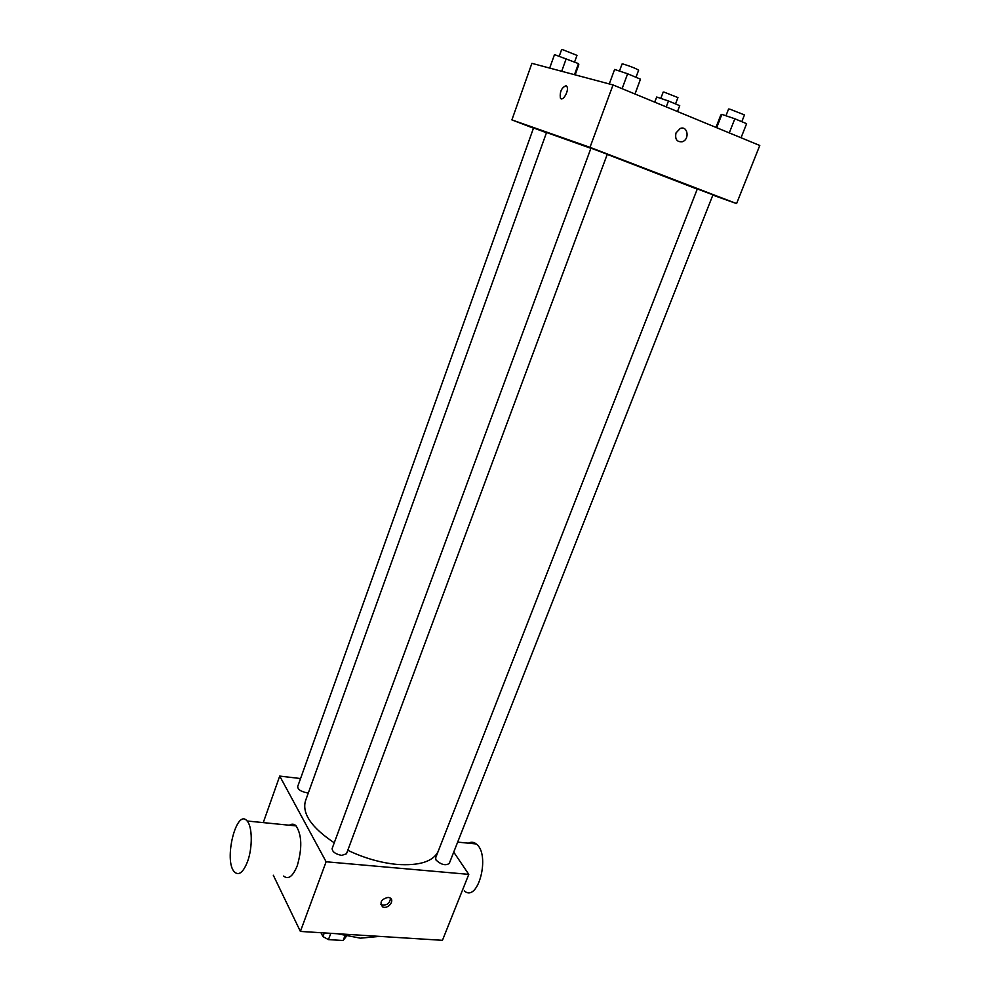 <?xml version="1.0" encoding="UTF-8"?>
<svg xmlns="http://www.w3.org/2000/svg" width="990" height="990" viewBox="0 0 990 990"><rect width="100%" height="100%" fill="white"/><g stroke="black" fill="none" stroke-linecap="round" stroke-linejoin="round"><path stroke-width="1.49" d="M344.928 935.81L343.146 940.5L346.488 936.169M343.146 940.5L328.445 939.609L322.926 936.59L320.983 932.716M330.808 933.335L328.445 939.609M324.299 932.927L322.926 936.59M379.665 936.391L360.41 938.173L337.528 933.756M453.729 852.105L468.79 874.368L442.456 940.314L300.391 931.429L273.302 875.234M388.13 897.398L389.862 897.868C395.394 900.43 387.672 909.822 382.536 906.791C379.418 902.274 381.286 899.143 388.13 897.398M468.79 874.368L326.118 861.77L300.391 931.429M308.41 792.743L306.553 792.693C300.799 791.493 297.841 789.463 297.668 786.605L533.561 127.933L546.48 132.734M341.711 855.397C335.462 854.135 332.269 851.846 332.145 848.504L590.968 148.154L607.278 154.279L346.475 853.776L341.711 855.397M436.058 860.087C441.169 864.728 445.574 865.854 449.25 863.466L712.961 194.82L697.319 188.954L435.612 857.922L436.058 860.087M326.118 861.77L279.724 776.086L300.564 778.536M438.137 851.474C433.038 861.597 419.327 865.916 397.015 864.418C380.692 862.835 364.271 858.12 347.775 850.286M334.249 842.812C311.528 827.591 301.925 813.632 305.452 800.922L546.554 132.512L590.906 148.314M289.389 825.239C291.827 823.63 294.067 823.853 296.097 825.908C301.913 835.015 302.297 848.282 297.26 865.705C292.916 876.41 288.375 879.875 283.635 876.076M279.724 776.086L263.266 822.616M380.754 904.365L381.397 904.798C386.719 905.714 389.763 903.548 390.518 898.314M247.599 861.424C252.722 847.551 252.388 826.341 247.104 820.995C236.412 807.593 223.27 861.139 234.531 872.054C238.961 875.89 243.317 872.338 247.599 861.424M468.394 843.183C471.178 841.723 473.802 841.995 476.289 843.975C490.743 854.358 478.121 903.4 464.261 890.876M607.241 154.378L697.245 189.127M712.837 195.129L736.585 203.594L589.99 147.337L511.892 119.901L533.474 128.168M589.99 147.337L613.033 84.942L759.776 145.481L736.585 203.594M676.009 132.92L680.241 128.465C687.728 125.359 689.943 139.33 682.395 141.706C676.937 142.251 674.809 139.33 676.009 132.92C674.809 139.33 676.937 142.251 682.395 141.694L682.395 141.706C689.943 139.33 687.716 125.359 680.241 128.465M613.033 84.942L531.89 63.348L511.892 119.901M561.169 98.74L560.352 97.948C559.734 91.699 561.602 87.64 565.983 85.746L566.936 86.588C569.374 90.585 562.444 102.453 560.34 97.936C559.721 91.699 561.602 87.627 565.983 85.746L566.119 85.796M575.153 74.869L578.828 64.697L578.494 63.62L554.499 54.599L549.685 68.087M578.494 63.62L574.485 74.683M566.268 58.546L561.689 71.28M559.251 56.195L561.639 49.537L562.53 49.624L576.997 55.378L574.596 62.011M677.482 111.536L679.722 105.67L668.473 100.992L656.704 97.02L654.65 102.118M668.473 100.992L666.233 106.895M656.704 97.02L654.761 102.156M660.8 98.406L663.201 92.058L664.327 92.206L677.952 97.577L675.527 103.925M635.023 94.025L640.481 79.175L627.623 73.78L614.617 69.448L609.271 83.94M640.481 79.175L634.949 93.988M627.623 73.78L622.091 88.679M619.455 71.057L622.079 63.966L623.217 64.065C630.581 66.33 635.716 68.372 638.624 70.203L635.988 77.282M741.04 137.758L746.609 123.7L734.84 118.763L721.859 114.395L720.794 115.001L715.956 127.401M734.84 118.763L729.284 132.907M721.859 114.395L716.661 127.698M725.942 115.768L728.591 109.011L729.989 109.209L744.468 114.914L741.807 121.683M382.536 906.791L381.397 904.798M247.104 820.995L296.097 825.908M476.289 843.975L457.677 842.106"/></g></svg>
